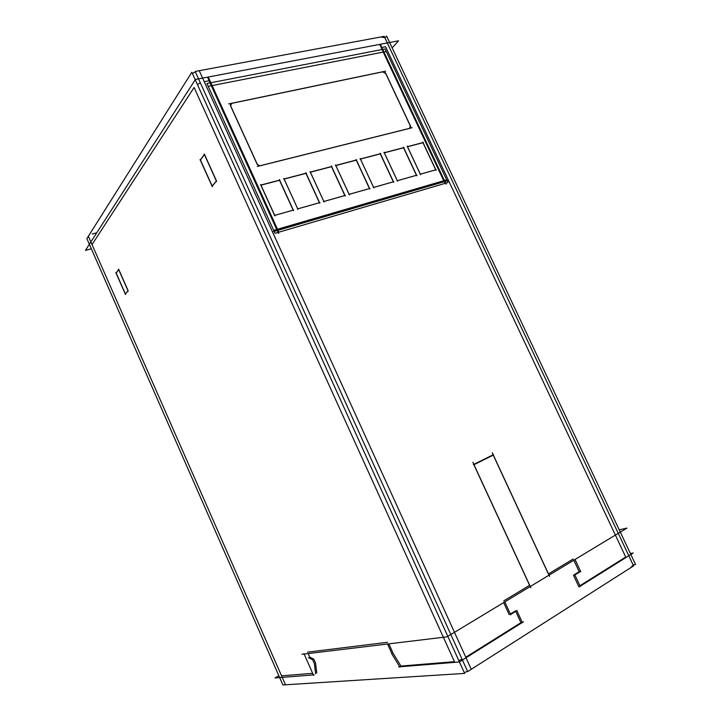<?xml version="1.0" encoding="UTF-8"?>
<svg xmlns="http://www.w3.org/2000/svg" width="721" height="721" viewBox="0 0 721 721"><rect width="100%" height="100%" fill="white"/><g stroke="black" fill="none" stroke-linecap="round" stroke-linejoin="round"><path stroke-width="1.08" d="M400.966 666.06L454.437 661.671L400.966 666.06L393.071 653.208L400.966 666.06M462.062 659.228L458.808 660.571L462.062 659.228M465.784 657.228L520.941 622.683L515.74 611.372L520.941 622.683L465.784 657.228L204.223 81.68L209.045 80.752L277.161 230.504L209.045 80.752L204.223 81.68L465.784 657.228M473.985 464.685L493.254 455.131L548.393 573.97L493.254 455.131L473.985 464.685M573.249 558.973L548.483 573.916L573.249 558.973M579.17 571.69L573.817 560.199L579.17 571.69L574.033 574.853L579.17 571.69M578.729 586.488L573.492 575.25L578.729 586.488M579.918 585.74L625.729 557.054L385.573 46.739L625.729 557.054L579.918 585.74M381.815 47.469L385.573 46.739L381.815 47.469M381.706 47.487L444.722 181.503L381.706 47.487M277.279 230.522L444.74 181.539L277.279 230.522M510.378 614.031L515.506 610.876L510.378 614.031M503.664 602.594L509.242 614.725L503.664 602.594M529.593 585.308L503.727 600.908L529.593 585.308L473.886 464.73L529.593 585.308M307.525 652.154L387.528 642.285L307.525 652.154M92.036 244.59L194.093 87.475L454.437 661.671L194.093 87.475L92.036 244.59L281.55 675.856L312.644 673.306L281.55 675.856L92.036 244.59M197.383 84.483L200.357 82.906L197.383 84.483M309.715 657.092L308.155 653.568L309.715 657.092L313.662 659.102L309.715 657.092M313.86 659.255L315.492 662.941L313.86 659.255M315.582 663.275L316.735 672.972L315.582 663.275M388.862 643.844L393.071 653.208L388.862 643.844M128.041 290.833L125.454 294.06L128.041 290.833M125.418 293.988L116.171 272.989L118.695 269.609L116.171 272.989L125.418 293.988M118.776 269.492L128.113 290.68L118.776 269.492M216.453 180.845L204.539 154.465L216.453 180.845L212.019 186.342M216.381 181.061L212.244 186.198L216.381 181.061M212.208 186.108L200.42 159.99L204.431 154.6L200.42 159.99L212.208 186.108M212.028 85.601L277.396 229.278L212.028 85.601M383.221 52.065L443.73 180.755L383.221 52.065L212.127 85.574L383.221 52.065M443.748 180.791L277.513 229.296L443.748 180.791M230.513 105.554L230.549 104.617L231.964 103.301L230.513 105.554M382.653 71.848L232.126 103.274L382.653 71.848M382.77 71.83L385.771 73.668L382.77 71.83M410.141 125.553L385.843 73.812L410.141 125.553M410.204 125.697L410.33 127.635L409.735 128.302L410.204 125.697M260.416 165.713L409.348 128.455L260.416 165.713M259.893 165.785L257.361 164.478L259.893 165.785M230.738 106.284L256.937 163.793L230.738 106.284M305.947 173.364L319.43 202.718L297.746 208.856L284.101 179.087L305.947 173.364L319.43 202.718L297.746 208.856L284.101 179.087L305.947 173.364M310.4 172.202L331.516 166.668L344.845 195.535L323.855 201.465L344.845 195.535L331.516 166.668L310.4 172.202M323.828 201.474L310.363 172.202L323.828 201.474M279.532 180.286L293.177 210.144L274.71 215.363L293.177 210.144L279.532 180.286L260.957 185.153L279.532 180.286M274.611 215.39L260.858 185.18L274.611 215.39M335.833 165.533L356.282 160.17L369.458 188.578L349.135 194.319L369.458 188.578L356.282 160.17L335.833 165.533M349.099 194.328L335.797 165.542L349.099 194.328M360.473 159.071L380.282 153.879L393.315 181.827L373.622 187.397L393.315 181.827L380.282 153.879L360.473 159.071M373.586 187.406L360.428 159.089L373.586 187.406M384.347 152.816L403.553 147.787L416.432 175.293L397.352 180.692L416.432 175.293L403.553 147.787L384.347 152.816M397.307 180.701L384.311 152.825L397.307 180.701M420.307 174.194L407.455 146.76L420.307 174.194M407.5 146.751L422.975 142.695L435.727 169.832L420.361 174.185L435.727 169.832L422.975 142.695L407.5 146.751M523.455 621.772L459.322 661.977L398.677 666.889M516.768 610.435L522.428 622.746M467.668 671.584L195.157 71.451L384.203 36.356L633.57 565.895L467.668 671.584M530.827 587.723L472.886 462.305M473.4 464.585L493.552 454.609M549.609 576.349L492.263 452.734M301.955 654.317L446.993 636.841L626.928 528.105L619.222 529.827M580.72 571.681L575.025 559.469M574.772 575.016L580.711 571.356M580.261 586.479L574.781 574.718M579.026 586.948L633.209 552.98L630.379 553.53M380.778 36.987L384.032 37.537M630.578 567.797L632.678 565.634M392.161 47.856L398.56 40.8L195.418 79.472L85.438 250.385L91.324 248.781M314.176 674.856L274.989 677.947L278.865 675.748M313.545 675.334L303.956 653.641M308.507 657.687L312.779 659.868M312.635 659.688L314.5 663.897M314.41 663.563L315.636 673.811M282.902 684.95L86.871 238.642L191.831 72.235L464.63 673.405L282.902 684.95M88.214 237.092L88.431 236.182M284.858 684.617L285.561 684.779M192.399 73.488L195.364 71.911M464.288 672.648L467.541 671.314M391.683 653.677L399.894 667.06M504.808 601.9L510.738 614.806M387.547 644.006L392.071 654.082M510.477 614.616L517.002 610.597M118.469 269.104L128.203 291.185M128.068 290.698L125.274 294.168M125.508 294.519L115.856 272.61M115.991 273.097L118.704 269.456M200.186 160.134L204.467 154.393M204.151 153.97L216.579 181.494M212.334 186.757L200.032 159.503M633.128 564.958L635.562 564.516L386.591 36.05L384.942 37.916M446.11 184.179L380.535 44.747M207.765 77.697L278.639 233.514M278.865 232.261L208.495 77.58M379.967 44.873L445.109 183.413M446.822 179.853L273.782 230.332M446.732 179.926L447.957 182.521L275.034 233.325L206.918 83.501L385.095 48.929L446.714 179.88M230.278 105.05L257.541 164.866M232.18 103.184L230.612 104.527L230.882 106.357M385.582 71.163L228.71 103.905M385.915 73.731L382.725 71.767M410.781 126.671L385.365 72.551M409.312 128.401L410.411 127.554L410.222 125.481M257.208 166.461L412.142 127.698M256.937 163.541C257.803 165.208 259.028 165.893 260.632 165.596M283.695 179.069L306.416 173.112M305.803 172.689L319.827 203.223M319.962 202.592L297.376 208.982M297.998 209.405L283.84 178.438M324.108 202.015L310.111 171.562M345.359 195.409L323.495 201.592M331.381 166.001L345.242 196.031M309.976 172.184L331.975 166.416M260.515 185.144L279.937 180.052M260.651 184.495L274.962 215.921M293.636 210.036L274.331 215.498M279.387 179.601L293.573 210.658M349.388 194.859L335.544 164.911M335.427 165.515L356.733 159.936M356.147 159.521L369.855 189.064M369.963 188.451L348.793 194.445M373.866 187.92L360.185 158.467M360.076 159.062L380.724 153.645M380.156 153.24L393.702 182.305M393.81 181.71L373.289 187.514M397.595 181.205L384.068 152.212M416.918 175.176L397.028 180.8M403.427 147.147L416.819 175.762M383.96 152.798L403.985 147.553M436.142 169.741L420.109 174.275M436.07 170.309L422.803 142.073M407.194 146.714L423.326 142.488M420.595 174.689L407.23 146.156M273.511 231.576L447.831 180.592M88.377 236.263L285.48 684.788M199.23 70.694L471.264 669.295M386.294 51.47L208.216 86.34M96.244 232.955L92.198 234.019L96.244 232.955"/></g></svg>
